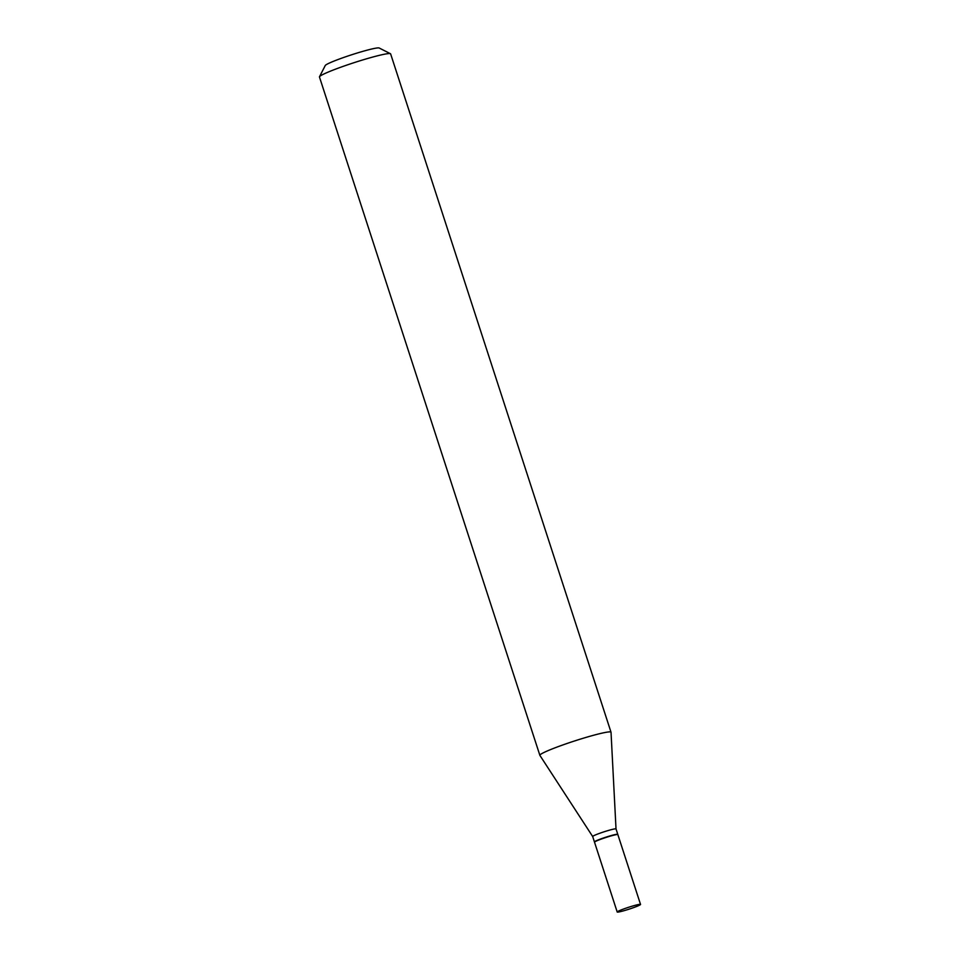 <?xml version="1.0" encoding="UTF-8"?>
<svg xmlns="http://www.w3.org/2000/svg" width="960" height="960" viewBox="0 0 960 960"><rect width="100%" height="100%" fill="white"/><g stroke="black" fill="none" stroke-linecap="round" stroke-linejoin="round"><path stroke-width="1.44" d="M623.4 910.872A12.276 0.96 -18 0 1 617.196 912A12.276 0.96 -18 0 1 634.344 905.544A12.276 0.96 -18 0 1 640.536 904.416A12.276 0.96 -18 0 1 623.4 910.872M617.196 912L594.516 842.196A12.276 0.96 -18 0 1 611.664 835.74A12.276 0.96 -18 0 1 617.856 834.612L640.536 904.416M594.6 842.028L594.492 841.968A12.276 0.96 -18 0 1 594.432 841.908A12.276 0.96 -18 0 1 611.568 835.464A12.276 0.96 -18 0 1 617.772 834.324A12.276 0.96 -18 0 1 617.76 834.408L617.7 834.516M594.432 841.908L592.68 836.52A12.276 0.96 -18 0 1 592.68 836.52A12.276 0.96 -18 0 1 609.816 830.064A12.276 0.96 -18 0 1 616.02 828.936A12.276 0.96 -18 0 1 616.02 828.96L611.028 732.276A37.416 2.94 -18 0 0 611.016 732.216L390.624 53.88A37.416 2.94 -18 0 0 390.432 53.7A37.416 2.94 -18 0 0 371.712 57.336A37.416 2.94 -18 0 0 319.5 76.74A37.416 2.94 -18 0 0 319.464 77.004L539.868 755.328A37.416 2.94 -18 0 1 592.116 735.66A37.416 2.94 -18 0 1 611.016 732.216M319.5 76.74L325.26 65.52A28.428 2.232 -18 0 1 364.944 50.76A28.428 2.232 -18 0 1 379.176 48L390.432 53.7M592.68 836.532L539.892 755.388A37.416 2.94 -18 0 1 539.868 755.328M617.772 834.324L616.02 828.936"/></g></svg>
